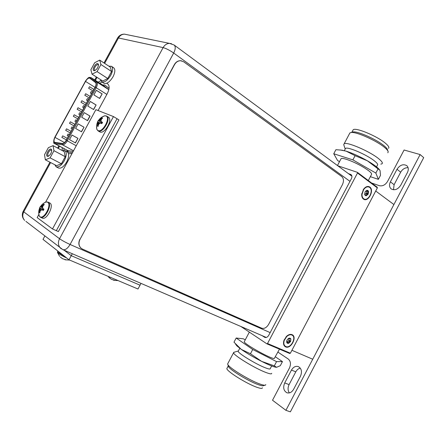 <?xml version="1.0" encoding="UTF-8"?>
<svg xmlns="http://www.w3.org/2000/svg" width="446" height="446" viewBox="0 0 446 446"><rect width="100%" height="100%" fill="white"/><g stroke="black" fill="none" stroke-linecap="round" stroke-linejoin="round"><path stroke-width="0.67" d="M375.716 191.033L393.902 204.536L312.73 359.231L291.918 350.305M285.791 346.536C290.731 348.989 297.03 337.014 291.857 335.013C290.257 334.4 288.545 334.907 286.717 336.535L284.253 340.398C283.383 343.442 283.896 345.483 285.791 346.536M287.335 336.005L286.828 336.055M288.027 338.776L289.225 338.163L289.37 338.559L290.864 338.949L290.575 341.541L290.201 341.692C289.053 341.597 288.545 342.054 288.679 343.058L288.384 343.348L287.352 342.389L286.778 342.6L287.068 339.997L289.114 338.168L290.168 338.219L290.864 338.949L290.575 341.541L288.54 343.37L287.48 343.325L286.778 342.6L286.722 340.889M287.079 342.205L288.941 340.499L289.097 338.402M363.629 198.71C367.983 202.189 374.183 190.403 369.6 187.37C367.649 186.227 365.675 186.952 363.674 189.533L362.013 194.361C361.946 196.379 362.487 197.829 363.629 198.71M361.728 194.389L362.001 194.79M364.265 188.775L363.791 188.914M365.475 191.278L367.047 190.297L367.091 190.972L368.535 191.429L367.61 192.588L368.162 194.166L367.794 194.317C366.645 194.227 366.166 194.629 366.361 195.521L366.099 195.738L364.694 194.657L365.062 191.908L366.991 190.297L367.939 190.526L368.535 191.429L368.162 194.166L366.244 195.777L365.291 195.554L364.605 194.255M368.078 193.776L366.383 193.168L364.834 194.607M366.383 193.168L366.723 190.877M240.912 326.5L266.847 343.81L267.528 343.515L357.497 173.009L357.341 172.312L337.739 165.75M348.382 173.605L351.035 174.615C352.095 175.562 352.223 176.906 351.415 178.651L268.721 335.325C267.611 337.148 266.301 337.828 264.796 337.366L262.164 335.671M266.847 343.81L289.71 353.488L290.391 353.21L377.366 187.894L377.199 187.214L357.341 172.312M357.497 173.009L377.366 187.894M267.528 343.515L290.391 353.21M285.602 346.888C290.848 349.486 297.532 336.786 292.046 334.662C290.34 334.004 288.517 334.55 286.577 336.284L283.974 340.359C283.043 343.598 283.589 345.773 285.602 346.888M363.445 199.061C368.067 202.74 374.646 190.241 369.784 187.025C367.71 185.809 365.608 186.579 363.484 189.327L361.728 194.434C361.656 196.575 362.23 198.119 363.445 199.061M288.032 335.526L287.324 335.654M283.645 341.619L283.84 342.327M364.856 188.167L364.204 188.418M361.717 195.025L362.052 195.627M64.057 148.669L63.895 150.319M101.85 81.975L99.965 83.268M25.918 221.389L62.841 249.654C65.233 250.267 67.641 248.545 70.078 244.475C65.646 242.457 62.133 240.539 59.535 238.721C57.818 242.306 58.086 245.395 60.333 247.987L61.358 248.829M171.509 43.708L169.486 43.379C166.804 43.507 164.68 44.918 163.113 47.611C166.185 48.469 169.714 50.275 173.689 53.029C175.579 49.216 175.724 46.54 174.13 45.007L351.922 176.215M62.256 147.698L62.167 150.519M68.494 153.68L71.996 153.58M98.081 110.547L107.14 93.883C109.426 89.284 109.716 86.056 108.01 84.199L106.817 83.235M100.724 80.592L98.237 82.175M50.615 162.556L23.766 211.85L23.186 211.326C21.664 214.682 22.149 217.704 24.642 220.402L24.642 220.402C22.49 217.966 22.2 215.117 23.766 211.85L59.535 238.721L163.113 47.611L118.48 37.971C119.918 35.518 121.909 34.242 124.451 34.147L126.826 34.632M174.13 45.007L169.486 43.379L124.451 34.147C121.496 34.152 119.233 35.412 117.644 37.927L118.48 37.971L104.637 63.382M49.941 162.205L23.292 211.131M44.84 236.012L43.006 239.385L69.013 259.806L71.243 255.681L64.157 250.223L71.243 255.681L140.038 285.195L141.008 283.383M69.013 259.806L137.987 289.014L140.038 285.195L71.243 255.681L72.297 253.735M108.623 277.05L111.377 279.313L114.683 280.356L113.719 280.328L113.825 280.004M109.426 277.763L108.607 277.044M109.828 278.192L109.365 277.88M60.439 257.119L62.468 258.691L65.908 259.767L65.027 259.795L65.183 259.483M60.762 257.454L60.394 257.197M85.52 81.412C86.948 79.048 88.341 77.939 89.685 78.095L95.567 82.599C96.369 83.458 96.224 84.991 95.126 87.193L66.231 140.261C64.96 142.408 63.683 143.484 62.407 143.484L54.652 142.33C53.682 141.499 53.799 139.849 55.003 137.39L85.52 81.412L95.031 87.371M102.151 93.889L99.664 98.454L93.877 94.881L96.381 90.282L102.151 93.889L99.514 98.36M77.961 138.36L75.463 142.949L69.504 139.654L72.018 135.038L77.961 138.36L75.307 142.865M84.216 112.632L90.07 116.094L87.578 120.676L81.707 117.242L84.216 112.632L89.908 116.027L87.427 120.587M75.608 128.442L78.122 123.826L84.021 127.221L81.523 131.804L75.608 128.442M87.795 106.053L90.304 101.454L96.113 104.983L93.627 109.56L87.795 106.053M96.364 90.321L101.983 93.827M72.012 135.049L77.799 138.282M84.021 127.221L81.373 131.721M78.111 123.843L83.859 127.149M96.113 104.983L93.476 109.465M90.287 101.482L95.946 104.921M90.382 93.036L91.268 91.491L90.382 93.036M82.677 107.179L83.558 105.63L82.677 107.179M74.961 121.345L75.837 119.79L74.945 121.34L76.154 122.037M67.234 135.539L68.099 133.973L67.223 135.534L68.439 136.208M84.824 95.243L85.699 93.71L84.824 95.243M77.18 109.276L78.022 107.72L77.18 109.276M69.52 123.325L70.384 121.78L69.52 123.325M61.855 137.396L62.702 135.84L61.849 137.396L66.421 139.916M65.69 130.36L66.549 128.81L65.69 130.36M73.35 116.294L74.22 114.756L73.334 116.289L77.855 118.915M80.999 102.257L81.847 100.707L80.999 102.257M88.637 88.236L89.518 86.708L88.637 88.236M71.098 128.442L71.968 126.881L71.098 128.442M78.819 114.26L79.7 112.71L78.819 114.26M86.53 100.105L87.416 98.56L86.53 100.105M94.675 62.741L99.698 60.115L100.935 64.525L97.077 71.605L92.032 74.175L90.867 69.721L94.675 62.741M97.797 63.605L98.393 64.174C98.415 67.262 97.05 69.448 94.29 70.724L93.939 70.68C91.536 70.145 95.556 62.774 97.797 63.605M99.698 60.115L110.279 67.101L111.584 71.511L107.776 78.513L102.719 80.999L92.032 74.175M108.896 66.186L111.439 66.292C113.167 67.892 112.938 70.908 110.747 75.335C107.475 80.598 104.448 82.772 101.666 81.858L100.506 79.589M111.439 66.292L113.674 67.77C115.408 69.375 115.185 72.386 113 76.801C109.738 82.047 106.711 84.21 103.918 83.291L101.666 81.858M97.077 71.605L107.776 78.513M100.935 64.525L111.584 71.511M95.188 70.435L94.691 70.323C93.091 69.487 96.308 63.973 98.014 64.631L98.516 65.122M48.358 147.682L53.08 145.636L53.977 150.703L50.08 157.851L45.347 159.83L44.516 154.729L48.358 147.682M51.162 149.159L51.563 149.594C51.82 152.644 50.588 154.913 47.884 156.407L47.265 156.301C45.107 155.308 49.16 147.866 51.162 149.159M53.08 145.636L64.269 151.646L65.233 156.697L61.392 163.76L56.631 165.672L45.347 159.83M62.384 150.636L64.876 150.575C66.922 152.292 66.722 155.687 64.274 160.755C61.392 165.511 58.677 167.529 56.124 166.804L54.786 164.713M64.876 150.575L67.234 151.841C69.292 153.569 69.097 156.959 66.66 162.015C63.784 166.754 61.063 168.761 58.504 168.03L56.124 166.804M50.08 157.851L61.392 163.76M53.977 150.703L65.233 156.697M48.776 156.044L48.235 155.966C46.468 155.158 49.768 149.087 51.407 150.135L51.758 150.525M45.631 202.066L95.873 109.677L113.468 116.573L117.042 118.742L56.33 230.677L58.365 231.591L118.931 119.89L117.042 118.742L56.33 230.677L52.489 228.954L37.169 217.626L38.785 214.649M113.468 116.573L52.489 228.954M98.371 124.886L98.087 126.43L97.423 126.146L98.376 124.874L98.087 126.43L97.423 126.146L98.131 126.118L97.423 126.095L97.852 122.895L97.535 121.864L98.231 120.571L102.145 123.063L98.878 120.833L100.049 120.32L101.236 119.076L101.415 119.311L101.956 117.794L102.63 118.067L101.51 119.11L100.963 120.587L101.448 121.825L102.541 122.355L101.833 123.665L100.735 123.135L99.363 123.531L98.371 124.886L98.087 126.43L97.423 126.095L98.454 123.252L98.176 122.132L100.534 123.18L97.529 121.864L98.231 120.571L101.956 117.794L102.273 118.374L101.956 117.794L102.285 117.911L102.63 118.067L101.51 119.11L100.963 120.587L101.448 121.825L102.541 122.355L101.833 123.665L100.735 123.135L99.363 123.531L98.109 124.841L97.702 124.601L97.529 121.864L98.237 120.565L102.112 123.124L98.231 120.571L98.878 120.833L98.477 120.593L101.956 117.794L102.63 118.067L101.51 119.11L100.963 120.587L101.448 121.825L102.541 122.355L101.833 123.665L100.735 123.135L99.363 123.531L98.109 124.841L98.454 123.252L97.852 122.895L97.769 121.892L100.534 123.18M102.429 122.555L101.448 121.825M102.112 123.124L98.231 120.571L98.878 120.833L100.049 120.32L101.917 117.828L101.236 119.076L100.835 118.837L101.415 119.311M102 117.042L104.804 115.787C102.101 116.618 99.965 118.218 98.399 120.576L98.878 120.833L100.049 120.32L99.447 119.963L100.835 118.837M101.264 121.401L99.447 119.963L100.049 120.32L101.917 117.828M97.423 126.095L98.454 123.252L99.352 123.542L98.454 123.252L97.769 121.892M106.728 116.138L104.804 115.787C102.101 116.618 99.965 118.218 98.399 120.576C99.965 118.218 102.101 116.618 104.804 115.787L105.903 115.932C111.043 117.51 102.613 133.047 97.964 130.55L96.832 129.368L97.964 130.55C102.613 133.047 111.043 117.51 105.903 115.932L104.804 115.787L106.276 115.927L108.4 117.147L106.728 116.138C111.416 118.424 102.842 133.493 98.276 130.99L98.276 130.99C102.842 133.493 111.416 118.424 106.728 116.138C111.416 118.424 102.842 133.493 98.276 130.99L99.965 131.966C104.542 134.475 113.094 119.439 108.4 117.147C113.094 119.439 104.542 134.475 99.965 131.966L99.965 131.966C104.542 134.475 113.094 119.439 108.4 117.147L106.276 115.927L104.804 115.787L105.903 115.932C111.043 117.51 102.613 133.047 97.964 130.55L96.832 129.368L96.57 126.296M40.062 211.376L39.806 212.865L39.237 212.452L40.185 211.181L40.14 208.265L43.686 209.676L39.594 207.875L40.291 206.593L41.266 206.32L43.73 204.196L44.305 204.597L43.167 205.667L42.56 207.228L42.95 208.572L43.97 209.185L43.262 210.479L42.247 209.865L40.976 210.138L40.062 211.376L39.806 212.865L39.237 212.452L39.867 212.396L39.237 212.452L39.594 207.875L43.725 209.603L39.594 207.875L40.291 206.593L41.266 206.32L43.73 204.196L44.305 204.597L43.167 205.667L42.56 207.228L42.95 208.572L43.97 209.185L43.262 210.479L42.247 209.865L40.976 210.138L40.062 211.376L39.806 212.865L39.237 212.452L39.917 211.164L39.493 210.969L39.594 207.875L40.291 206.593L41.266 206.32L43.73 204.196L44.305 204.597L43.167 205.667L42.56 207.228L42.95 208.572L43.97 209.185L43.262 210.479L42.247 209.865L40.976 210.138L40.062 211.376M42.827 208.221L40.837 206.983L41.896 206.615L40.413 206.782L42.827 208.221L40.837 206.983L43.184 205.656L43.691 204.229L43.017 205.467L42.593 205.272L43.184 205.656M42.593 205.272L43.017 205.467L41.896 206.615L41.266 206.32L42.587 207.145L41.896 206.615L43.691 204.229M40.185 211.181L39.493 210.969L39.242 212.402L40.318 209.514L40.14 208.265L39.594 207.881L43.686 209.676M39.242 212.402L40.318 209.514L39.688 209.219L39.716 208.07M41.941 209.915L39.688 209.219L40.318 209.514L40.14 208.265L39.594 207.881M43.017 210.155L43.39 210.233M40.179 217.079L42.286 218.083C46.624 220.553 54.351 205.478 49.991 203.081L49.735 202.936L49.991 203.081C54.351 205.478 46.624 220.553 42.286 218.083C46.624 220.553 54.351 205.478 49.991 203.081L48.24 202.25C52.589 204.642 44.845 219.744 40.519 217.28C44.845 219.744 52.589 204.642 48.24 202.25L47.984 202.105L48.24 202.25C52.589 204.642 44.845 219.744 40.519 217.28L39.22 215.97L38.718 213.233M99.352 123.542L97.852 122.895L98.454 123.252L98.176 122.132M43.229 210.456L42.247 209.865L43.379 210.25M101.855 122.065L102.508 122.338M101.956 117.794L102.273 118.374M98.399 120.576L102.145 123.063M98.477 120.593L99.447 119.963M97.702 124.601L97.852 122.895M97.423 126.146L98.131 126.118M42.671 210.066L42.247 209.865M43.73 204.196L44.093 204.775M42.587 207.145L41.266 206.32M40.837 206.983L40.413 206.782M39.594 207.875L43.725 209.603M39.493 210.969L39.688 209.219M39.237 212.452L39.867 212.396M80.024 239.368C78.396 242.802 78.691 245.701 80.91 248.065L82.465 249.085L261.707 328.2C264.3 328.931 266.602 327.659 268.62 324.387L342.428 184.633C343.978 181.16 343.771 178.484 341.809 176.599L183.68 61.788L180.663 60.728C178.093 60.734 176.042 62.044 174.514 64.653L80.024 239.368L174.347 64.614C175.875 62.005 177.926 60.695 180.502 60.689L181.589 60.846M81.323 248.411L80.771 247.965C78.552 245.601 78.262 242.702 79.884 239.268M277.925 352.117L288.211 358.997C290.697 361.154 291.11 364.181 289.432 368.078L272.523 400.24L285.914 410.331L290.374 411.853L423.7 157.639L420.126 154.561L285.914 410.331M420.126 154.561L404.087 150.007L387.574 181.416C385.35 184.945 382.618 186.367 379.384 185.687L371.596 183.011M400.725 185.263C397.865 189.466 394.688 190.682 391.198 188.92C389.286 187.181 389.018 184.817 390.406 181.834L397.018 169.263C399.956 164.964 403.206 163.76 406.763 165.639C408.542 167.345 408.759 169.636 407.421 172.513L400.725 185.263M293.63 389.28C291.812 392.318 289.577 393.483 286.929 392.775C283.6 390.824 282.859 387.546 284.71 382.936L291.461 370.091C293.345 366.958 295.665 365.798 298.407 366.618C301.585 368.563 302.276 371.774 300.476 376.246L293.63 389.28M393.5 189.779L394.102 184.7L400.67 172.201C402.526 169.106 405.001 167.601 408.09 167.69M289.359 392.909C287.737 390.479 287.648 387.708 289.092 384.597L295.804 371.83C296.93 369.784 298.441 368.558 300.325 368.151M340.125 149.945L346.157 151.161L355.094 155.687L367.404 160.805L378.041 168.911L375.85 173.065L352.886 159.869L333.753 153.764L337.605 160.554L339.512 161.642M355.094 155.687L352.886 159.869M370.358 176.666L378.381 179.353L375.85 173.065M368.312 180.546L371.451 174.592C372.399 173.433 369.321 170.746 362.213 166.525C353.5 161.463 342.561 157.399 341.123 158.603L340.85 159.122M352.792 130.544L353.193 129.792C355.479 127.11 377.277 136.136 385.534 143.317C388.483 145.825 389.475 147.503 388.494 148.345M387.903 150.999L387.541 149.962C387.412 148.986 386.297 147.62 384.19 145.864C376.898 139.609 358.233 131.252 353.21 131.916L351.337 132.484C356.688 131.776 376.775 140.78 384.608 147.487C386.872 149.365 388.07 150.826 388.204 151.863L387.814 152.794M353.193 129.792L351.794 132.345M380.828 164.128L382.016 163.805C383.002 163.024 381.893 161.329 378.687 158.72C369.695 151.255 346.375 141.315 344.111 143.852L343.727 144.593L344.011 145.457M349.502 133.661L349.92 132.875L351.337 132.484M343.727 144.593L345.193 149.025L345.511 148.434C347.401 146.366 366.935 154.745 374.534 160.978C377.26 163.169 378.214 164.585 377.394 165.226L376.53 166.86M333.753 153.764L335.905 149.7L341.686 150.146L346.157 151.161C352.658 153.251 359.738 156.468 367.404 160.805C373.503 164.368 377.506 167.3 379.407 169.603M378.381 179.353L380.494 175.339L380.07 170.695L379.685 169.943L378.041 168.911M282.457 361.611L280.3 365.709L276.565 367.298L274.318 365.859L276.553 361.617L282.457 361.611L275.438 356.839M245.272 339.807L243.299 338.804L236.185 338.029L252.715 349.486L276.553 361.617M249.336 332.125L244.246 341.753C244.046 343.944 270.845 358.941 274.257 358.523L279.486 349.162M244.246 341.753L244.419 341.419M262.415 387.741C262.438 388.734 260.615 388.589 256.957 387.306C246.616 383.777 226.39 371.094 226.863 368.541L227.148 368M228.235 365.731L228.519 366.679C230.342 370.158 248.901 381.414 258.334 384.686C261.245 385.729 263.001 386.041 263.597 385.617L264.907 385.238M265.76 384.58L265.587 385.043C264.963 385.495 263.09 385.16 259.968 384.039C249.844 380.51 229.868 368.407 227.934 364.716L227.611 363.986L227.912 363.429M234.295 352.167L233.565 352.741C233.236 355.116 255.079 368.491 266.033 372.522C269.902 373.977 271.792 374.239 271.703 373.302M271.653 365.954L270.27 368.58C270.354 369.349 268.76 369.11 265.498 367.861C256.305 364.415 237.969 353.249 238.192 351.297L238.404 350.896M276.241 367.287C273.777 366.997 268.905 365.023 261.612 361.372C253.696 357.307 246.922 353.321 241.303 349.413L236.915 345.912L235.901 344.557M236.185 338.029L233.988 342.177L241.303 349.413L250.462 353.756L252.715 349.486M274.318 365.859L261.612 361.372L250.462 353.756M286.494 336.362L287.28 336.05M283.974 341.407L283.912 340.549M290.708 339.205L289.939 338.72M290.491 341.145L288.969 340.175M290.201 341.692L288.685 340.722M288.679 343.058L287.163 342.082M363.546 189.243L364.231 188.814M362.001 194.74L361.762 193.982M368.357 191.73L366.662 191.128M367.794 194.317L366.099 193.703M366.361 195.521L365.67 195.27M351.487 175.066L350.467 174.314M265.147 337.483L264.472 337.187M349.987 181.355L173.689 53.029L70.078 244.475L270.153 332.61M97.022 77.364L95.388 80.364M59.519 146.216L58.303 148.446M117.449 38.278L104.007 62.958M66.805 258.072C63.053 256.327 60.177 254.711 58.17 253.222L57.573 252.681L59.641 256.383M57.45 252.252L57.573 252.681L57.489 251.923L65.016 256.667M57.634 251.655L57.93 251.104M64.458 142.564L55.003 137.39M95.767 82.281L89.863 77.771C88.403 77.61 86.903 78.803 85.359 81.362L54.852 137.318C53.542 139.994 53.425 141.772 54.49 142.664L62.256 143.818C63.633 143.818 65.016 142.659 66.387 140.339L95.293 87.254C96.481 84.868 96.637 83.212 95.767 82.281L96.749 82.019L91.146 77.682L103.299 85.392L108.813 89.64M90.176 77.939L91.146 77.682L90.783 77.492M95.293 87.254L96.213 87.734C97.574 84.996 97.752 83.09 96.749 82.019L108.807 89.663M62.256 143.818L62.552 144.822C64.14 144.827 65.724 143.495 67.307 140.83L96.213 87.734L106.856 94.407M76.255 145.753L66.387 140.339M73.166 151.428L67.809 150.609L55.137 143.763L54.841 142.77M85.331 81.417L54.791 137.29C53.353 141.744 53.33 143.852 54.719 143.623L62.552 144.822L73.518 150.781M72.464 152.722L68.244 152.064L67.809 150.609L54.719 143.623M68.244 152.064L67.753 151.908L66.744 150.118M103.11 85.27L104.721 85.008L109.053 88.325M103.043 85.225L91.056 77.621C89.284 77.682 89.256 75.859 85.292 81.345L85.359 81.362M102.597 84.941L104.721 85.008M39.683 208.031C38.562 210.635 38.406 213.277 39.22 215.97C38.406 213.277 38.562 210.635 39.683 208.031C38.562 210.635 38.406 213.277 39.22 215.97L39.839 216.684C43.78 220.084 52.121 204.725 47.7 202.233L46.122 201.943L47.7 202.233C52.121 204.725 43.78 220.084 39.839 216.684L39.22 215.97L39.839 216.684C43.78 220.084 52.121 204.725 47.7 202.233L46.122 201.943C43.675 202.913 41.757 204.513 40.369 206.727C41.757 204.513 43.675 202.913 46.122 201.943L47.984 202.105L46.122 201.943C43.675 202.913 41.757 204.513 40.369 206.727M43.624 203.27L46.122 201.943L43.624 203.27L46.122 201.943L47.984 202.105L49.735 202.936L47.984 202.105M394.102 184.7L390.406 181.834M400.67 172.201L397.018 169.263M289.092 384.597L284.71 382.936M295.804 371.83L291.461 370.091M284.202 339.763L284.253 340.398M286.048 336.83L286.717 336.535M283.979 341.385L283.901 340.588M287.252 336.072L286.516 336.345M288.885 338.263L289.248 338.497M286.706 341.959L287.453 342.444M361.823 193.525L362.013 194.361M363.122 189.901L363.674 189.533M362.001 194.701L361.762 193.999M364.215 188.831L363.568 189.21M362.001 194.986L361.717 194.88M366.25 190.704L367.287 191.078M62.841 249.654L266.295 337.455M96.386 76.952L94.747 79.962M58.85 145.853L57.634 148.083M113.752 280.339L118.079 280.584M108.06 276.342L108.673 277.128M65.032 259.795L69.66 260.079M91.268 91.491L92.406 92.194M90.343 93.019L91.553 93.76M83.558 105.63L84.712 106.321M82.649 107.168L83.859 107.887M75.837 119.79L77.007 120.47M68.099 133.973L69.292 134.642M85.699 93.71L90.109 96.414M84.79 95.227L89.261 97.964M78.05 107.737L82.504 110.379M77.152 109.259L81.663 111.924M70.384 121.78L74.889 124.362M69.504 123.319L74.047 125.906M62.708 135.846L67.262 138.366M66.549 128.81L71.076 131.358M65.679 130.355L70.234 132.908M74.22 114.756L78.697 117.365M81.874 100.724L86.307 103.394M80.971 102.24L85.465 104.938M89.518 86.708L93.905 89.44M88.603 88.219L93.063 90.99M71.968 126.881L73.15 127.55M71.087 128.431L72.297 129.117M79.7 112.71L80.86 113.395M78.797 114.248L80.007 114.956M87.416 98.56L88.559 99.257M86.502 100.088L87.706 100.824M98.505 65.094L98.393 64.174M95.154 70.435L94.29 70.724M51.742 150.492L51.563 149.594M48.737 156.05L47.884 156.407M97.674 121.875C96.565 124.278 96.28 126.776 96.832 129.368C96.28 126.776 96.565 124.278 97.674 121.875C96.565 124.278 96.28 126.776 96.832 129.368L98.07 130.884L96.832 129.368L98.07 130.884L99.759 131.86L98.07 130.884M42.286 218.083L40.519 217.28L42.286 218.083M337.455 165.538L341.123 158.603M349.92 132.875L344.111 143.852M345.511 148.434L344.345 150.636M342.417 150.196L341.686 150.146M228.218 365.982L226.863 368.541M228.519 366.679L227.934 364.716M227.611 363.986L233.565 352.741M238.259 350.996L233.654 352.357M238.192 351.297L239.775 348.304M236.915 345.912L235.549 344.089"/></g></svg>
